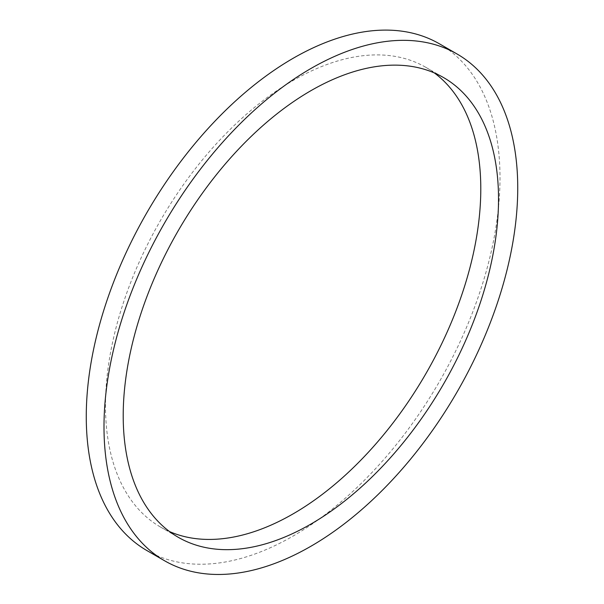 <?xml version="1.0" encoding="UTF-8"?>
<svg xmlns="http://www.w3.org/2000/svg" width="604" height="604" viewBox="0 0 604 604"><rect width="100%" height="100%" fill="white"/><g stroke="black" fill="none" stroke-linecap="round" stroke-linejoin="round"><path stroke-width="0.45" stroke-dasharray="3.02 2.27" d="M434.397 72.963A265.39 153.227 120 0 0 425.828 67.331A265.39 153.227 120 0 0 221.321 138.437A265.39 153.227 120 0 0 105.473 405.511A265.39 153.227 120 0 0 160.438 527.005A265.39 153.227 120 0 0 169.603 531.611M146.855 550.531A292.555 168.909 120 0 0 439.41 381.622A292.555 168.909 120 0 0 439.41 43.805M160.438 527.005L178.172 537.243M425.828 67.331L443.562 77.569"/><path stroke-width="0.91" d="M123.208 415.748A265.39 153.227 120 0 0 178.172 537.243A265.39 153.227 120 0 0 443.562 384.016A265.39 153.227 120 0 0 443.562 77.569A265.39 153.227 120 0 0 239.048 148.667A265.39 153.227 120 0 0 123.208 415.748M169.603 531.611A265.39 153.227 120 0 0 425.828 373.778A265.39 153.227 120 0 0 434.397 72.963M103.994 426.839A292.555 168.909 120 0 0 164.59 560.769A292.555 168.909 120 0 0 457.145 391.86A292.555 168.909 120 0 0 457.145 54.043A292.555 168.909 120 0 0 231.702 132.419A292.555 168.909 120 0 0 103.994 426.839M457.145 54.043L439.41 43.805A292.555 168.909 120 0 0 213.967 122.182A292.555 168.909 120 0 0 86.266 416.601A292.555 168.909 120 0 0 146.855 550.531L164.59 560.769"/></g></svg>
